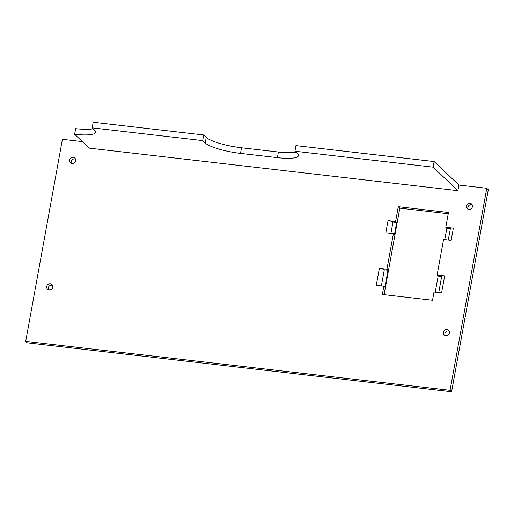<?xml version="1.0" encoding="UTF-8"?>
<svg xmlns="http://www.w3.org/2000/svg" width="514" height="514" viewBox="0 0 514 514"><rect width="100%" height="100%" fill="white"/><g stroke="black" fill="none" stroke-linecap="round" stroke-linejoin="round"><path stroke-width="0.77" d="M438.744 292.562L441.725 276.147A4.08 0.842 10.3 0 1 444.681 275.864L437.112 274.99L438.179 275.999L441.68 276.403M448.298 239.987L450.399 228.434A4.08 0.842 10.3 0 1 453.348 228.158L445.786 227.284L446.846 228.293L450.348 228.698M381.369 285.945L384.305 269.786L387.993 270.21L384.896 287.236L383.836 286.227L376.267 285.354L379.364 268.327A4.08 0.842 10.3 0 1 384.305 269.786M390.923 233.369L392.972 222.08L396.66 222.504L394.45 234.667L393.39 233.658L385.821 232.784L388.031 220.622A4.08 0.842 10.3 0 1 392.972 222.08M379.364 268.327L386.926 269.201L387.993 270.21M444.681 275.864L441.584 292.89L434.022 292.016L432.525 300.247L382.339 294.458L383.836 286.227M435.242 292.158L438.179 275.999M388.031 220.622L395.6 221.495L396.66 222.504M453.348 228.158L451.138 240.314L443.576 239.447L437.112 274.99M444.796 239.588L446.846 228.293M448.247 213.747L399.802 208.157L384.086 294.663M399.802 208.157L398.286 206.712L448.471 212.507L445.786 227.284M395.6 221.495L398.286 206.712M386.926 269.201L393.39 233.658M205.214 142.995A29.15 6.014 -169.7 0 0 240.488 153.397L241.509 147.781A29.15 6.014 10.3 0 1 206.236 137.379L205.214 142.995L202.683 140.592L203.698 134.976L206.236 137.379M295.903 152.15A29.15 6.014 10.3 0 1 278.408 152.035L277.387 157.65A29.15 6.014 -169.7 0 0 298.467 155.652A29.15 6.014 -169.7 0 0 297.465 153.635L294.933 151.232L295.955 145.623L434.144 161.563L458.918 185.059L486.777 188.272L488.3 189.711L451.581 391.771L450.058 390.325L486.777 188.272M277.387 157.65L240.488 153.397M241.509 147.781L278.408 152.035M93.13 128.763A29.15 6.014 10.3 0 1 75.642 128.648L74.62 134.263A29.15 6.014 -169.7 0 0 95.7 132.265A29.15 6.014 -169.7 0 0 94.698 130.248L92.16 127.845L202.683 140.592M451.581 391.771L27.223 342.819L25.7 341.38L62.419 139.32L82.381 141.62M92.16 127.845L93.182 122.229L203.698 134.976M434.144 161.563L433.129 167.172L294.933 151.232M74.62 134.263L89.263 148.148L457.897 190.668L433.129 167.172M458.918 185.059L457.897 190.668M468.068 209.217A3.206 2.994 133.5 0 1 472.199 204.861M466.326 205.966A3.206 2.994 133.5 0 1 471.576 203.994A3.206 2.994 133.5 0 1 471.544 208.376A3.206 2.994 133.5 0 1 466.326 205.966M48.432 289.748A3.206 2.994 133.5 0 1 52.563 285.386M46.69 286.497A3.206 2.994 133.5 0 1 51.946 284.518A3.206 2.994 133.5 0 1 51.908 288.907A3.206 2.994 133.5 0 1 46.69 286.497M445.118 335.507A3.206 2.994 133.5 0 1 449.249 331.144M443.376 332.256A3.206 2.994 133.5 0 1 448.632 330.277A3.206 2.994 133.5 0 1 448.594 334.665A3.206 2.994 133.5 0 1 443.376 332.256M71.382 163.458A3.206 2.994 133.5 0 1 75.513 159.102M69.641 160.207A3.206 2.994 133.5 0 1 74.896 158.235A3.206 2.994 133.5 0 1 74.858 162.623A3.206 2.994 133.5 0 1 69.641 160.207M25.7 341.38L450.058 390.325"/></g></svg>
